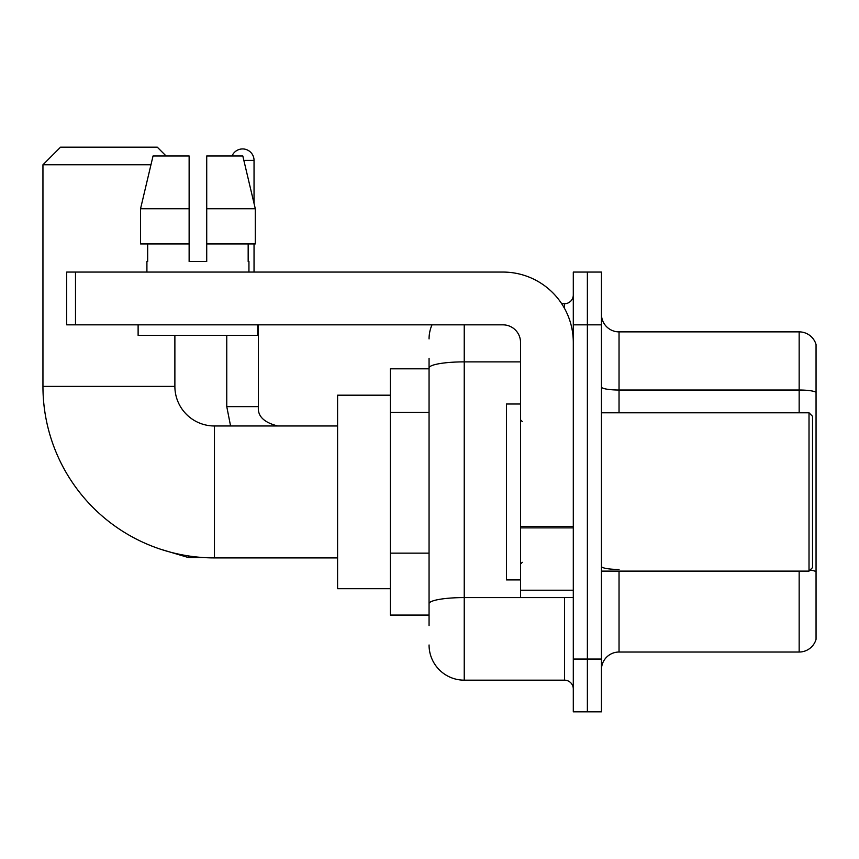 <?xml version="1.0" encoding="UTF-8"?>
<svg xmlns="http://www.w3.org/2000/svg" width="859" height="859" viewBox="0 0 859 859"><rect width="100%" height="100%" fill="white"/><g stroke="black" fill="none" stroke-linecap="round" stroke-linejoin="round"><path stroke-width="1.29" d="M429.06 625.631L429.06 367.985L429.06 368.812L390.362 368.812L390.362 615.076L429.06 615.076M573.297 659.057L573.297 711.832L587.373 711.832L587.373 659.057L587.373 711.832L601.45 711.832L601.45 659.057L587.373 659.057L587.373 324.842L587.373 659.057L573.297 659.057L573.297 324.842L587.373 324.842L587.373 272.067L587.373 324.842L601.45 324.842L601.45 659.057M601.45 324.842L601.45 272.067L573.297 272.067L573.297 324.842M464.236 324.842L464.236 680.167L564.503 680.167L564.503 597.488M561.7 303.732L564.503 303.732A8.794 8.794 0 0 0 573.297 294.938M429.06 609.804L429.06 603.694A35.176 6.11 180 0 1 464.236 597.585L564.503 597.585A8.794 1.525 0 0 0 567.563 597.488M520.533 361.875L464.236 361.875A35.176 6.11 180 0 0 429.06 367.985L429.06 358.257M573.297 688.961A8.794 8.794 0 0 0 564.503 680.167M429.06 338.908A35.176 35.176 0 0 1 432.002 324.842M464.236 680.167A35.176 35.176 0 0 1 429.06 644.98M601.45 669.612A17.588 17.588 0 0 1 619.038 652.024L799.16 652.024L799.16 571.106M816.05 344.534A17.588 17.588 0 0 0 799.16 331.875A17.588 17.588 0 0 1 816.05 344.534L816.05 639.354A17.588 17.588 0 0 1 799.16 652.024M816.05 392.219A17.588 3.049 180 0 0 799.16 390.018L799.16 331.875L619.038 331.875A17.588 17.588 0 0 1 601.45 314.287A17.588 17.588 0 0 0 619.038 331.875L619.038 412.792M816.05 392.456L816.05 571.643A17.588 3.049 180 0 0 810.026 570.086M206.718 261.512L189.13 261.512L206.718 261.512L189.13 261.512L206.718 261.512L206.718 155.973L242.807 155.973L255.295 208.737L255.295 243.924L206.718 243.924M232.048 155.973A11.435 11.435 0 0 1 254.039 160.365L254.039 203.379L255.295 208.737L206.718 208.737M337.587 557.91L214.46 557.91A171.51 171.51 0 0 1 42.95 386.4L42.95 164.767L60.538 147.168L157.283 147.168L166.088 155.973M214.46 557.91L214.46 425.978A39.578 39.578 0 0 1 174.882 386.4L174.882 335.386M150.948 164.767L42.95 164.767M390.362 395.194L337.587 395.194L337.587 588.694L390.362 588.694M254.039 243.924L254.039 272.067M573.297 597.488L520.533 597.488L520.533 526.352L573.297 526.352M573.297 342.43A70.363 70.363 0 0 0 502.944 272.067L75.495 272.067L75.495 324.842L502.944 324.842A17.588 17.588 0 0 1 520.533 342.43L520.533 526.352M75.495 324.842L66.701 324.842L66.701 272.067L75.495 272.067M189.13 208.737L189.13 243.924L189.13 208.737L140.543 208.737L153.042 155.973L189.13 155.973L189.13 261.512M146.91 261.512L147.673 261.512L146.91 261.512L146.91 272.067M248.938 261.512L248.165 261.512L248.938 261.512L248.938 272.067M248.165 243.924L248.165 261.512M147.673 261.512L147.673 243.924M138.116 324.842L138.116 335.386L257.732 335.386L257.732 324.842M189.13 243.924L140.543 243.924L140.543 208.737L153.042 155.973M255.295 208.737L242.807 155.973M809.017 412.792L812.528 416.304L812.528 567.584L809.017 571.106L809.017 412.792L601.45 412.792M520.533 403.998L506.456 403.998L506.456 579.9L520.533 579.9M429.06 412.417L390.362 412.417M429.06 553.142L390.362 553.142M564.503 308.36L564.503 303.732M619.038 571.106L619.038 652.024M799.16 412.792L799.16 390.018L619.038 390.018A17.588 3.049 0 0 1 601.45 386.958M619.038 569.442A17.588 3.049 -0 0 1 601.45 566.382M42.95 386.4L174.882 386.4M160.386 549.169L188.422 557.555L160.386 549.169L188.422 557.555L160.386 549.169L188.422 557.555L160.386 549.169L188.422 557.555L160.386 549.169L188.422 557.555L188.422 555.923M226.765 335.386L226.765 406.629L230.577 425.978L226.765 406.629L230.577 425.978L226.765 406.629L230.577 425.978L226.765 406.629L230.577 425.978L226.765 406.629L258.398 406.629M243.849 160.365L254.039 160.365M573.297 527.888L520.533 527.888M520.533 590.219L573.297 590.219M337.587 425.978L214.46 425.978M203.476 557.555L188.422 557.555M258.43 406.629C257.367 416.014 263.82 422.467 277.779 425.978C263.82 422.467 257.367 416.014 258.43 406.629C257.367 416.014 263.82 422.467 277.779 425.978C263.82 422.467 257.367 416.014 258.43 406.629C257.367 416.014 263.82 422.467 277.779 425.978C263.82 422.467 257.367 416.014 258.43 406.629C257.367 416.014 263.82 422.467 277.779 425.978C263.82 422.467 257.367 416.014 258.43 406.629L258.43 324.842M601.45 571.106L809.017 571.106M522.293 421.586L520.533 419.826M522.293 562.312L520.533 564.062"/></g></svg>
